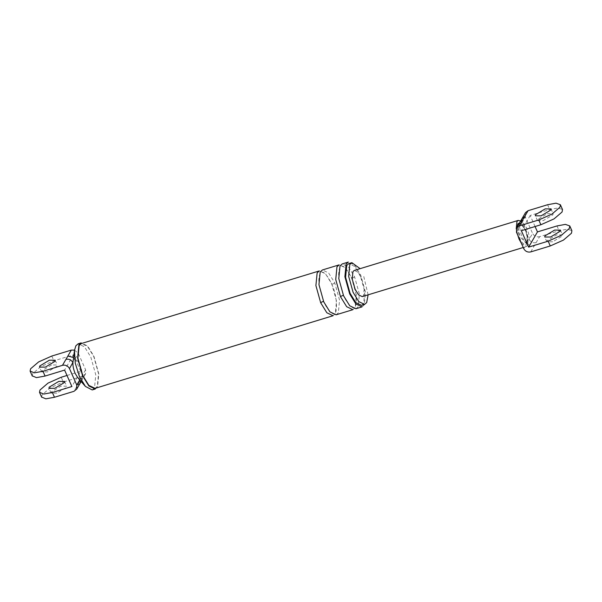 <?xml version="1.0" encoding="UTF-8"?>
<svg xmlns="http://www.w3.org/2000/svg" width="602" height="602" viewBox="0 0 602 602"><rect width="100%" height="100%" fill="white"/><g stroke="black" fill="none" stroke-linecap="round" stroke-linejoin="round"><path stroke-width="0.45" stroke-dasharray="3.01 2.26" d="M530.746 251.914L539.58 236.684L559.107 230.724L567.52 229.159L571.9 230.732M552.681 241.801L546.864 241.801L547.06 240.665L556.699 234.878L562.509 234.87L562.313 236.007L552.681 241.801M534.2 245.955C531.122 246.549 528.789 245.458 527.202 242.666L525.99 243.08L526.968 242.222C528.172 239.144 527.645 234.772 525.411 229.106L520 223.44L519.029 224.298C517.825 227.375 518.345 231.747 520.587 237.414L525.99 243.08C526.05 245.044 529.03 238.558 524.824 229.106C520.722 221.295 520.151 224.012 520 223.44L521.528 222.973M521.543 222.973L520.549 223.831L519.917 226.239C519.195 232.154 524.131 243.291 527.202 242.666L528.496 241.756L529.128 239.348C529.85 233.433 524.914 222.296 521.844 222.921L521.994 218.684M536.126 242.636C533.048 243.231 530.716 242.132 529.128 239.348L532.582 233.388C534.17 236.18 536.502 237.278 539.58 236.684M516.463 232.199L519.917 226.239L520.068 222.003M535.073 226.518L530.181 215.471L549.709 209.511L558.122 207.953L562.501 209.526M521.844 222.921L525.298 216.961L532.582 233.388M525.298 216.961L525.561 212.544M530.181 215.471L521.347 230.709M362.238 296.628L363.533 295.492L364.255 288.072L361.456 278.004L357.866 272.179L354.247 270.448M521.4 243.343L526.231 246.579L527.525 245.443L528.247 238.023L525.448 227.955L520.602 221.009M516.207 228.888L516.689 231.8M517.216 226.916L519.624 237.993C525.027 250.756 530.535 241.259 524.846 228.993L519.699 222.815M547.301 213.665L553.11 213.665L552.914 214.801L543.282 220.595L537.473 220.595L537.661 219.459L547.301 213.665M73.579 357.513L74.866 359.334C73.79 359.447 73.143 360.553 72.94 362.652M77.733 377.62L80.224 379.079L80.66 380.976M80.074 383.316L77.455 385.348L74.001 391.308M79.735 379.922L80.224 379.079C81.3 378.959 81.947 377.853 82.15 375.761L82.098 379.817M81.15 381.548L82 379.997L79.381 382.029L77.455 385.348M74.513 350.093L78.32 353.374L85.604 369.801L85.559 373.857L82.843 376.069L63.315 382.029L61.193 377.251M41.613 397.072L42.11 394.769L50.154 387.884L63.315 382.029M56.889 393.106L51.072 393.114L51.268 391.977L60.9 386.183L66.717 386.183L66.521 387.319L56.889 393.106M85.604 369.801L82.15 375.761C82.316 372.495 81.586 368.928 79.953 365.053C78.222 361.343 76.529 359.432 74.866 359.334L78.32 353.374M66.988 375.482L80.721 371.291L71.886 386.522M80.721 371.291L73.444 354.864L53.917 360.824L40.755 366.678L32.719 373.564L32.215 375.859M73.444 354.864L64.602 370.095M51.509 364.978L41.869 370.764L41.673 371.908L47.49 371.901L57.122 366.114L57.318 364.978L51.509 364.978M368.108 294.837L363.36 274.715M362.028 306.885L364.255 304.936L365.489 292.233L360.696 274.986L354.548 265.015L348.347 262.058M361.554 305.334L363.631 303.513L364.774 291.692L360.312 275.641L354.586 266.362L348.821 263.608M95.266 389.02L97.554 387.003L98.826 373.932L93.889 356.181L87.561 345.924L81.18 342.877M95.063 388.365L97.291 386.409L98.525 373.707L93.724 356.459L87.576 346.489L81.383 343.531M355.925 308.751L358.152 306.794L359.394 294.092L354.593 276.845L348.445 266.882L342.245 263.917M352.877 309.684L355.105 307.727L356.339 295.025L351.538 277.778L345.39 267.807L339.197 264.85M333.049 315.734L335.269 313.777L336.51 301.075L331.71 283.828L325.562 273.865L319.361 270.9M336.097 314.801L338.324 312.844L339.558 300.15L334.757 282.902L328.609 272.932L322.416 269.967M92.211 389.945L94.506 387.936L95.778 374.865L90.834 357.114L84.506 346.85L78.132 343.81M527.202 242.666L523.74 248.626M547.594 204.733L549.709 209.511M556.993 225.946L559.107 230.724M82.843 376.069L79.381 382.029M51.795 356.045L53.917 360.824M354.593 276.845C353.058 278.049 352.042 278.357 351.538 277.778M334.757 282.902C333.222 284.099 332.206 284.415 331.71 283.828M537.473 220.595L535.351 215.817M550.996 208.886L553.11 213.665M526.231 246.579L523.243 247.49M546.864 241.801L544.75 237.022M560.394 230.092L562.509 234.87M85.454 374.038L82 379.997M51.072 393.114L48.958 388.335M64.595 381.405L66.717 386.183M41.673 371.908L39.559 367.13M55.196 360.199L57.318 364.978M343.622 295.59L339.137 280.186C338.286 275.708 338.527 271.449 339.859 267.408L340.83 266.212C340.837 265.791 341.597 265.858 343.117 266.408C344.043 266.761 347.369 269.102 351.5 278.004C358.318 291.85 356.512 308.931 354.292 307.389L353.472 307.645C353.683 309.022 346.895 304.13 343.622 295.59M323.793 301.647L319.308 286.236C318.458 281.759 318.699 277.499 320.023 273.466L320.994 272.262C321.001 271.841 321.769 271.908 323.289 272.458C324.207 272.811 327.533 275.152 331.672 284.061C338.49 297.907 336.684 314.981 334.464 313.439L333.643 313.695C333.854 315.079 327.059 310.18 323.793 301.647"/><path stroke-width="0.9" d="M525.561 212.544L528.067 210.692L547.594 204.733L556.007 203.175L560.387 204.748L559.95 207.231L551.914 214.116L538.752 219.971L519.225 225.931L516.719 227.774L516.463 232.199L523.74 248.626C525.328 251.41 527.661 252.509 530.746 251.914L550.266 245.955L563.427 240.1L571.471 233.215L571.9 230.732L569.778 225.938L565.406 224.38L556.993 225.946L537.466 231.898L528.624 247.136L521.347 230.709L540.874 224.749L554.028 218.895L562.072 212.009L562.501 209.526M545.179 208.886L550.996 208.886L550.8 210.023L541.16 215.817L535.351 215.817L535.547 214.681L545.179 208.886M520.181 221.822L522.687 219.971L519.225 225.931M522.107 218.503L524.613 216.652L522.687 219.971M569.785 225.953L569.349 228.436L561.312 235.322L548.151 241.176L528.624 247.136M550.559 237.022L560.199 231.228L560.394 230.092L554.577 230.099L544.945 235.886L544.75 237.022L550.559 237.022M537.466 231.898L535.073 226.518M520.602 221.009L518.239 220.4L354.247 270.448L352.945 271.592L352.223 279.012L355.029 289.08L358.619 294.905L362.238 296.628L523.243 247.49M518.239 220.4L516.937 221.544L516.207 228.888M516.689 231.8L519.022 239.032L521.4 243.343M519.699 222.815L517.931 223.786L517.216 226.916M72.977 362.276L69.486 368.605C67.898 365.82 65.565 364.722 62.488 365.316L65.942 359.364C69.019 358.769 71.352 359.861 72.94 362.652C72.767 365.911 73.504 369.485 75.137 373.36L77.733 377.62M65.942 359.364L67.868 356.038L73.579 357.513M80.66 380.976L80.171 383.135M69.486 368.605L76.763 385.032L76.717 389.088L74.001 391.308L54.473 397.26L45.85 398.825L41.613 397.072M54.473 397.26L52.359 392.481L43.735 394.047L39.499 392.293L39.995 389.991L48.032 383.105L61.193 377.251L66.988 375.482M52.359 392.481L71.886 386.522L64.602 370.095L45.075 376.054L36.451 377.62L32.215 375.859M54.767 388.328L48.958 388.335L49.146 387.199L58.785 381.405L64.595 381.405L64.406 382.541L54.767 388.328M62.488 365.316L42.96 371.276L34.337 372.841L30.1 371.08L30.597 368.785L38.641 361.9L51.795 356.045L71.322 350.086L74.513 350.093M360.116 268.658L351.877 262.675L349.8 264.496L348.648 276.318L353.118 292.369L358.837 301.647L364.609 304.401L366.678 302.58L368.108 294.837M343.584 295.823L338.783 278.575L340.017 265.873L342.245 263.917L348.347 262.058L346.12 264.015L344.886 276.709L349.687 293.957L355.835 303.927L362.028 306.885L355.925 308.751L349.732 305.786L343.584 295.823C343.087 295.236 342.064 295.544 340.529 296.748L346.684 306.719L352.877 309.684L336.097 314.801L329.904 311.844L323.748 301.873C323.251 301.286 322.236 301.602 320.7 302.806L326.848 312.777L333.049 315.734L95.063 388.365L88.87 385.4L82.722 375.43L77.921 358.182L79.155 345.488L81.383 343.531L319.361 270.9L317.141 272.856L315.899 285.559L320.7 302.806M351.877 262.675L348.821 263.608L346.752 265.429L345.601 277.251L350.071 293.302L355.79 302.58L361.554 305.334L364.609 304.401M74.452 350.53L75.844 345.819L78.132 343.81L81.18 342.877L78.892 344.886L77.62 357.957L82.557 375.708L88.885 385.972L95.266 389.02L92.211 389.945L85.409 386.424L79.509 376.641L75.273 363.269L74.452 350.53L72.985 362.246M49.387 360.199L55.196 360.199L55.008 361.335L45.368 367.122L39.559 367.13L39.755 365.986L49.387 360.199M323.748 301.873L318.955 284.626L320.189 271.923L322.416 269.967L339.197 264.85L336.969 266.806L335.735 279.509L340.529 296.748M528.067 210.692L524.613 216.652M538.752 219.971L540.874 224.749M548.151 241.176L550.266 245.955M76.763 385.032L79.735 379.922M67.868 356.038L71.322 350.086M42.96 371.276L45.075 376.054M516.606 227.962L525.448 212.724M560.379 204.725L562.494 209.504M76.62 389.276L81.15 381.548M32.29 376.062L30.175 371.283M39.574 392.489L41.688 397.275M77.643 377.522L85.409 386.424"/></g></svg>
